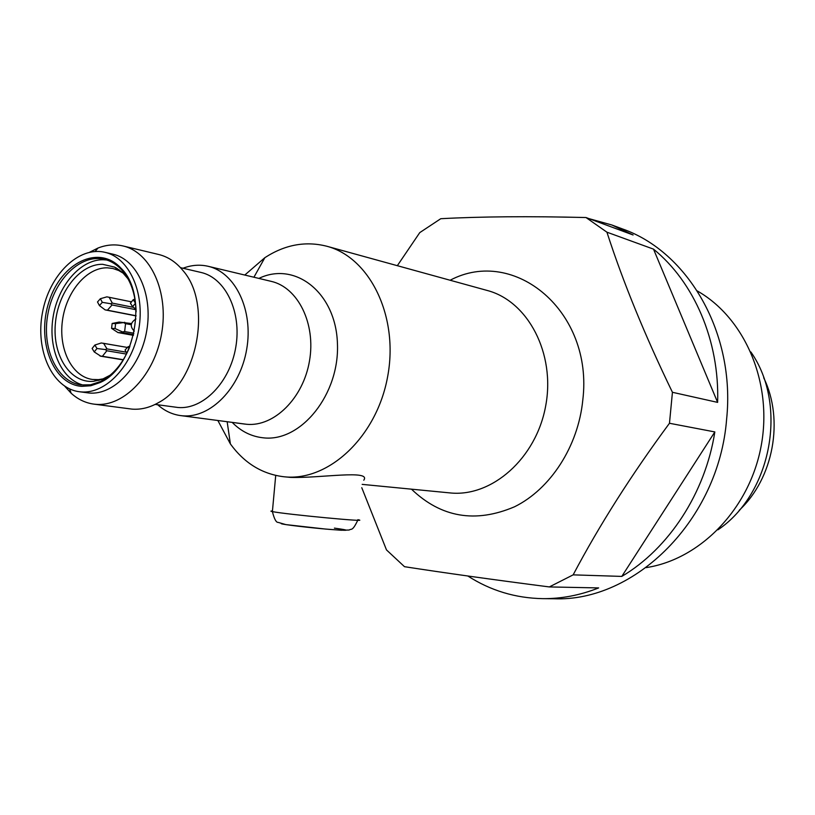 <?xml version="1.0" encoding="UTF-8"?>
<svg xmlns="http://www.w3.org/2000/svg" width="815" height="815" viewBox="0 0 815 815"><rect width="100%" height="100%" fill="white"/><g stroke="black" fill="none" stroke-linecap="round" stroke-linejoin="round"><path stroke-width="1.22" d="M588.919 218.614L611.851 224.991L633.102 234.985L585.995 217.534C529.363 216.158 480.952 216.546 440.772 218.705L419.766 232.611L397.333 265.69M581.431 217.422L550.125 216.871M646.152 567.617C700.217 559.436 749.627 508.815 761.179 445.856C772.926 382.928 744.91 317.982 697.345 290.986M717.934 529.832C771.673 493.696 788.105 404.933 750.86 351.968M739.195 510.312C773.466 478.364 784.295 419.898 763.716 377.793M717.628 402.386L653.508 249.135C694.105 282.082 719.604 340.741 717.628 402.386L672.436 392.29L669.472 423.27L714.837 431.93L621.794 576.409C668.789 548.658 705.27 493.167 714.837 431.93M621.794 576.409L573.149 574.86C599.433 525.105 631.533 474.585 669.472 423.27M467.841 576.001C490.477 590.58 515.426 598.129 542.698 598.648C561.484 598.821 580.137 595.245 598.638 587.921L549.31 586.932L573.149 574.86M361.768 487.686L386.483 549.911L404.495 566.69C444.287 572.853 492.555 579.608 549.31 586.932M611.851 224.991L622.293 228.872C688.054 251.733 735.65 333.141 726.613 419.236C718.871 519.919 634.834 602.244 553.833 598.75L542.698 598.648M653.508 249.135L606.92 232.183L585.995 217.534M606.92 232.183C623.098 282.163 644.93 335.525 672.436 392.29M363.775 480.208C371.66 469.379 320.04 478.354 290.548 477.396L283.437 476.704C261.961 473.963 244.276 463.032 230.39 443.941L217.87 420.52M134.332 331.135C129.789 326.683 130.319 322.628 135.942 318.971M103.607 378.771L98.503 379.637L92.329 379.444C71.934 376.601 58.446 349.299 62.449 320.601C66.178 291.882 86.594 267.412 107.244 267.809L112.867 268.481L118.695 270.509L123.157 273.147M128.067 278.913L122.79 272.791L116.708 268.237L114.538 267.096L102.578 264.294C79.839 263.846 57.702 292.361 55.328 324.054C52.568 355.758 70.304 383.315 93.399 381.339L101.926 379.444L110.259 375.145M135.433 303.16L133.242 299.696L130.42 303.221L132.601 306.674L135.545 303.17M134.954 299.176L133.242 299.696M132.601 306.674L136.054 309.282M100.367 298.718L97.505 301.968L99.43 305.584L102.303 302.334L100.367 298.718L106.877 296.854L131.521 301.845L108.354 297.129M99.43 305.584L105.094 309.873L107.427 310.189L112.062 304.963L136.074 309.731M107.427 310.189L136.095 315.762M106.133 310.077L136.095 315.914L106.133 310.077M109.19 297.312L112.317 303.119L133.497 307.357M105.094 309.873L105.695 310.006M112.317 303.119L110.565 303.71L102.303 302.334M112.062 304.963L110.565 303.71M129.014 348.637L128.016 346.772L125.072 350.022L126.845 353.364M128.016 346.772L130.023 346.13M103.179 343.258L127.415 347.445L101.274 342.972L94.866 345.04L92.126 348.463L94.224 351.927L96.975 348.504L94.866 345.04M103.607 343.339L107.01 348.912L126.213 352.172M101.101 356.257L123.218 359.884L101.101 356.257M96.975 348.504L105.288 349.554L106.836 350.766L126.488 354.077M106.836 350.766L102.405 356.277L123.32 359.71M94.224 351.927L100.846 356.226M105.288 349.554L107.01 348.912M102.405 356.277L100.062 356.053M115.618 323.616L112.144 323.474L111.584 328.374L115.047 328.527L115.618 323.616L123.523 322.608L125.551 323.647L124.644 331.552L122.454 331.929L123.564 332.826L133.568 334.639M124.644 331.552L133.894 333.233M125.551 323.647L131.205 324.706M112.144 323.474L119.173 322.068L131.439 323.555M123.564 332.826L117.961 332.561L133.395 335.362M124.766 322.292L123.523 322.608M115.047 328.527L122.454 331.929M117.961 332.561L111.584 328.374M106.816 260.005L103.108 259.74C80.328 259.414 57.814 285.871 53.026 317.453C47.973 349.014 61.573 380.004 83.65 385.189M81.164 391.913L79.065 391.689C52.119 388.093 35.239 350.399 42.421 312.828C49.155 275.164 78.413 246.008 104.87 252.304C129.127 257.56 145.141 292.626 138.815 329.077C132.784 365.568 105.97 394.154 81.164 391.913M104.87 252.304L112.816 254.148C137.042 259.404 153.057 294.296 146.761 330.554C140.771 366.862 114.019 395.275 89.242 393.034L79.065 391.689M89.599 252.253L98.024 248.025C106.449 244.745 114.783 244.052 123.024 245.967C150.663 252.141 168.939 292.035 161.645 333.416C154.687 374.859 123.972 407.031 95.712 404.311L93.756 404.108C85.371 402.936 77.833 399.309 71.15 393.238L64.803 386.269M93.756 404.108L132.01 409.12C140.924 409.813 149.787 407.632 158.589 402.569C197.841 382.133 212.358 303.73 183.018 270.6C176.111 262.135 167.982 256.756 158.65 254.474L123.024 245.967M180.472 267.656L200.887 272.424C225.47 277.813 241.902 311.921 235.79 347.139C229.973 382.398 203.098 409.833 177.976 407.49L155.156 404.413M182.998 268.247C191.454 265.028 199.848 264.376 208.171 266.301C235.372 272.414 253.557 310.25 246.69 349.248C240.16 388.297 210.28 418.503 182.458 415.793L180.543 415.589C172.077 414.407 164.477 410.801 157.733 404.77M244.785 275.052L264.865 257.672C284.893 244.673 305.523 240.853 326.764 246.232C369.979 257.438 399.004 316.638 387.624 376.713C376.744 436.891 328.455 481.777 284.089 476.775M129.595 347.251C122.678 363.745 113.01 375.165 100.591 381.512L90.516 384.792L80.848 384.924C56.653 381.603 41.453 347.689 47.922 313.846C53.994 279.922 80.328 253.699 104.106 259.262C110.534 260.749 116.27 264.162 121.323 269.51C130.645 279.881 135.585 294.011 136.136 311.88M81.816 386.351C52.629 384.548 36.115 339.824 49.114 301.387C61.329 262.532 98.88 244.062 120.987 268.176C148.738 294.694 135.209 367.799 99.807 382.643L90.801 385.75L81.816 386.351M272.444 511.005C270.376 510.995 270.366 511.188 272.393 511.596C284.934 514.285 374.207 522.721 357.836 519.695M258.864 278.414C295.081 260.851 335.892 292.656 337.43 343.451C339.784 394.144 301.122 442.178 263.551 437.849C251.611 436.626 241.169 431.492 232.214 422.415M263.53 279.535L271.191 281.358C297.995 287.389 316.026 323.687 309.486 360.933C303.272 398.219 274.064 426.978 246.67 424.289L180.543 415.589M281.226 523.658C282.173 524.483 309.211 527.712 329.27 529.373C349.849 530.911 351.56 530.504 334.395 528.13M362.176 484.375L449.778 492.892C491.628 497.527 536.189 458.529 545.673 405.972C555.626 353.496 527.977 301.132 487.238 290.476L326.764 246.232M450.125 280.248C514.255 246.171 593.677 311.401 582.796 400.043C578.222 446.406 550.451 489.102 514.54 506.777C475.44 523.413 441.078 517.545 411.463 489.163M357.765 520.245C352.192 531.971 351.336 528.314 349.228 530.015L341.281 530.249L325.389 529.047L285.861 524.605L278.18 522.395C276.183 522.619 274.258 519.023 272.393 511.596L275.714 475.42M118.695 270.509L114.538 267.096M98.503 379.637L93.399 381.339M69.662 388.949L71.15 393.238M95.1 251.489L98.024 248.025M227.161 421.752L230.39 443.941M253.913 277.232L264.865 257.672M236.971 423.046L244.775 424.085M271.191 281.358L208.171 266.301M119.387 269.979L117.533 269.551M98.951 380.381L97.067 380.116M121.323 269.51L120.987 268.176M100.591 381.512L99.807 382.643"/></g></svg>
